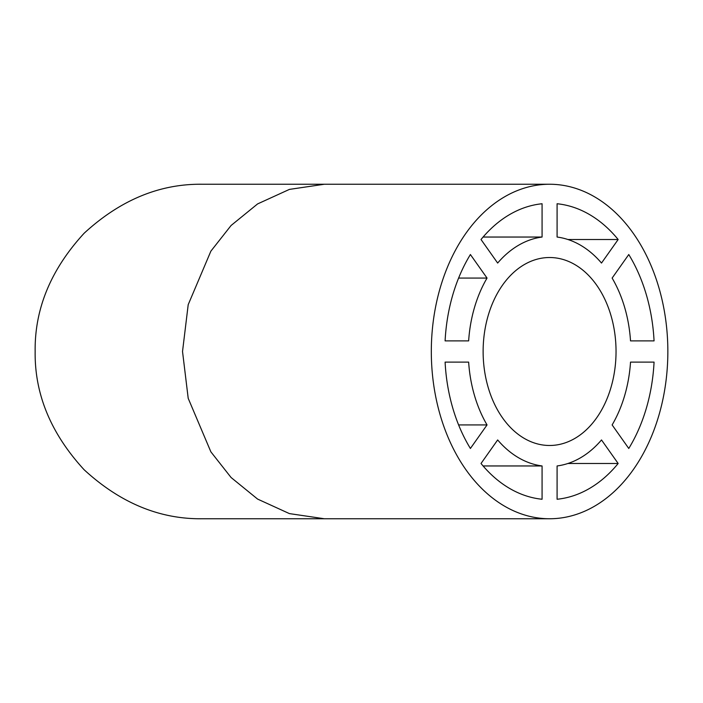 <?xml version="1.0" encoding="UTF-8"?>
<svg xmlns="http://www.w3.org/2000/svg" width="703" height="703" viewBox="0 0 703 703"><rect width="100%" height="100%" fill="white"/><g stroke="black" fill="none" stroke-linecap="round" stroke-linejoin="round"><path stroke-width="1.05" d="M324.32 184.248L202.402 184.248C159.713 183.676 120.292 200.004 84.14 233.238C50.906 269.39 34.579 308.81 35.15 351.5C34.579 394.19 50.906 433.61 84.14 469.762C120.292 502.997 159.713 519.324 202.402 518.752L324.32 518.752L289.416 513.603L257.588 499.077L231.085 477.513L210.882 451.853L188.202 398.329L182.525 351.5L188.202 304.671L210.882 251.147L231.085 225.487L257.588 203.923L289.416 189.397L324.32 184.248L549.588 184.248A167.252 118.262 90 0 0 431.317 351.5A167.252 118.262 90 0 0 549.588 518.752A167.252 118.262 90 0 0 667.85 351.5A167.252 118.262 90 0 0 549.588 184.248M616.039 351.5A93.982 66.451 90 0 0 549.588 257.518A93.982 66.451 90 0 0 483.128 351.5A93.982 66.451 90 0 0 549.588 445.482A93.982 66.451 90 0 0 616.039 351.5M618.157 463.488A148.14 104.747 90 0 1 557.092 499.253L557.092 465.957A114.949 81.284 90 0 0 601.504 439.946L618.157 463.488L567.927 463.488M612.128 424.928A114.949 81.284 90 0 0 630.521 362.115L654.062 362.115A148.14 104.747 90 0 1 628.772 448.47L612.128 424.928M630.521 340.885A114.949 81.284 90 0 0 612.128 278.072L628.772 254.53A148.14 104.747 90 0 1 654.062 340.885L630.521 340.885L654.062 340.885M601.504 263.054A114.949 81.284 90 0 0 557.092 237.043L557.092 203.747A148.14 104.747 90 0 1 618.157 239.512L601.504 263.054M567.927 239.512L618.157 239.512M483.084 237.043L542.075 237.043A114.949 81.284 90 0 0 497.662 263.054L481.019 239.512A148.14 104.747 90 0 1 542.075 203.747L542.075 237.043M458.611 278.072L487.047 278.072A114.949 81.284 90 0 0 468.646 340.885L445.104 340.885L468.646 340.885M487.047 278.072L470.395 254.53A148.14 104.747 90 0 0 445.104 340.885M445.104 362.115L468.646 362.115A114.949 81.284 90 0 0 487.047 424.928L470.395 448.47A148.14 104.747 90 0 1 445.104 362.115L468.646 362.115M458.611 424.928L487.047 424.928M483.084 465.957L542.075 465.957L542.075 499.253A148.14 104.747 90 0 1 481.019 463.488L497.662 439.946A114.949 81.284 90 0 0 542.075 465.957M630.521 362.115L654.062 362.115M324.32 518.752L549.588 518.752"/></g></svg>
